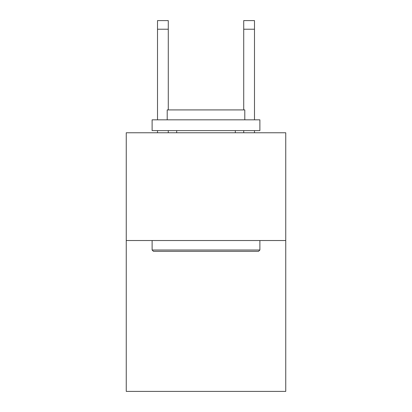 <?xml version="1.0" encoding="UTF-8"?>
<svg xmlns="http://www.w3.org/2000/svg" width="412" height="412" viewBox="0 0 412 412"><rect width="100%" height="100%" fill="white"/><g stroke="black" fill="none" stroke-linecap="round" stroke-linejoin="round"><path stroke-width="0.62" d="M285.748 240.526L285.748 391.4L126.252 391.4L126.252 132.762L285.748 132.762L285.748 240.526L126.252 240.526M153.408 251.305L152.116 250.012L259.884 250.012L258.592 251.305L153.408 251.305M259.884 119.83L259.884 130.609L152.116 130.609L152.116 119.83L259.884 119.83M167.205 119.83L167.205 109.916L244.795 109.916L244.795 119.83M259.884 240.526L259.884 250.012M152.116 240.526L152.116 250.012M235.314 130.609L235.314 132.762M176.686 130.609L176.686 132.762M168.281 132.762L168.281 130.609M168.281 109.916L168.281 29.221L157.508 29.221L157.508 20.6L168.281 20.6L168.281 29.221M157.508 132.762L157.508 130.609M157.508 119.83L157.508 29.221M254.492 132.762L254.492 130.609M254.492 119.83L254.492 20.6L243.719 20.6L243.719 109.916M243.719 130.609L243.719 132.762M243.719 29.221L254.492 29.221"/></g></svg>
